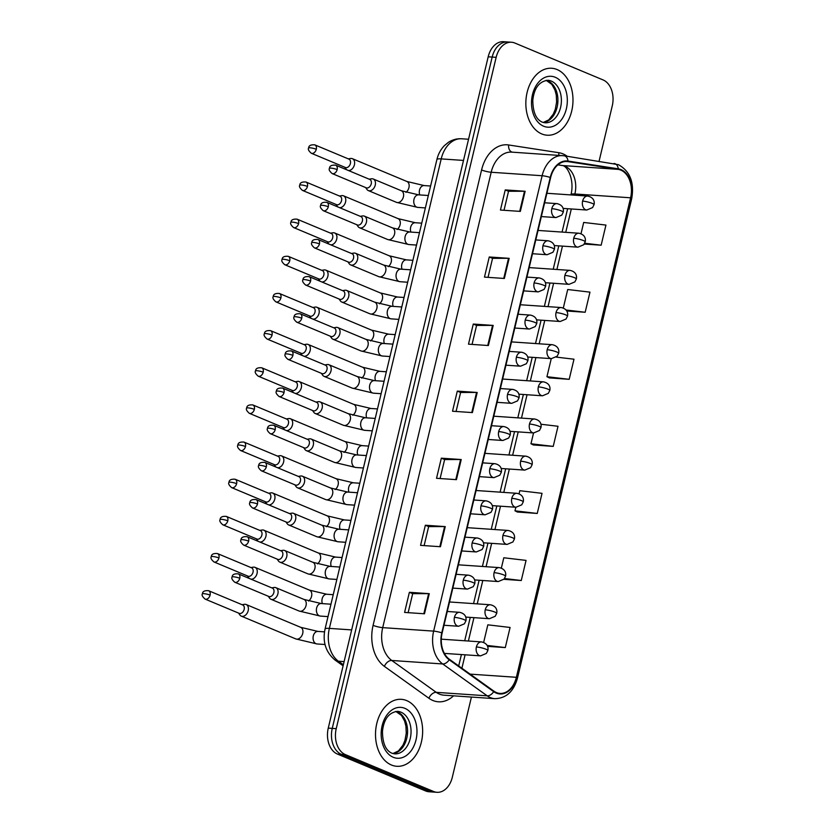 <?xml version="1.0" encoding="UTF-8"?>
<svg xmlns="http://www.w3.org/2000/svg" width="834" height="834" viewBox="0 0 834 834"><rect width="100%" height="100%" fill="white"/><g stroke="black" fill="none" stroke-linecap="round" stroke-linejoin="round"><path stroke-width="1.25" d="M557.081 69.545A33.558 23.519 93.9 0 0 551.712 68.263A33.558 23.519 93.9 0 0 526.379 96.233A33.558 23.519 93.9 0 0 541.746 133.93A33.558 23.519 93.9 0 0 547.125 135.212A33.558 23.519 93.9 0 0 572.447 107.242A33.558 23.519 93.9 0 0 557.081 69.545A33.558 23.519 93.9 0 0 551.712 68.263A33.558 23.519 93.9 0 0 526.379 96.233A33.558 23.519 93.9 0 0 541.746 133.93A33.558 23.519 93.9 0 0 547.125 135.212A33.558 23.519 93.9 0 0 572.447 107.242A33.558 23.519 93.9 0 0 557.081 69.545M406.742 700.623A33.558 23.519 93.9 0 0 401.363 699.33A33.558 23.519 93.9 0 0 376.04 727.311A33.558 23.519 93.9 0 0 391.407 764.997A33.558 23.519 93.9 0 0 396.776 766.29A33.558 23.519 93.9 0 0 422.108 738.309A33.558 23.519 93.9 0 0 406.742 700.623A33.558 23.519 93.9 0 0 401.363 699.33A33.558 23.519 93.9 0 0 376.04 727.311A33.558 23.519 93.9 0 0 391.407 764.997A33.558 23.519 93.9 0 0 396.776 766.29A33.558 23.519 93.9 0 0 422.108 738.309A33.558 23.519 93.9 0 0 406.742 700.623M620.84 170.126A22.372 15.679 -86.1 0 1 630.598 197.794L516.361 677.302A22.372 15.679 -86.1 0 1 499.962 693.408A22.372 15.679 -86.1 0 1 493.884 691.146L449.38 659.277A22.372 15.679 -86.1 0 1 442.135 633.006L550.628 177.621A22.372 15.679 -86.1 0 1 567.016 161.515A22.372 15.679 -86.1 0 1 567.944 161.619L618.182 169.365A22.372 15.679 -86.1 0 1 620.84 170.126M620.976 169.583A22.925 16.075 93.9 0 0 618.244 168.812L568.006 161.066A22.925 16.075 93.9 0 0 550.252 177.465L441.77 632.85A22.925 16.075 93.9 0 0 449.192 659.777L493.686 691.647A22.925 16.075 93.9 0 0 516.726 677.458L630.963 197.95A22.925 16.075 93.9 0 0 620.976 169.583M599.093 161.171L612.26 105.887A20.975 14.699 93.9 0 0 603.118 79.949L514.88 43.045A20.975 14.699 93.9 0 0 511.523 42.242L503.559 41.7A20.975 14.699 93.9 0 0 488.192 56.795L328.262 728.113A20.975 14.699 93.9 0 0 337.405 754.051L425.642 790.955L429.625 791.226A20.975 14.699 93.9 0 0 432.982 792.029A20.975 14.699 93.9 0 1 429.625 791.226L341.387 754.322L429.625 791.226L433.607 791.497A20.975 14.699 93.9 0 0 436.964 792.3A20.975 14.699 93.9 0 0 452.33 777.205L471.429 697.057M328.262 728.113L332.245 728.384A20.975 14.699 93.9 0 0 341.387 754.322A20.975 14.699 93.9 0 1 332.245 728.384L492.175 57.066L332.245 728.384L336.227 728.655A20.975 14.699 93.9 0 0 345.37 754.603L433.607 791.497M507.541 41.971A20.975 14.699 93.9 0 0 492.175 57.066A20.975 14.699 93.9 0 1 507.541 41.971M517.361 512.013L537.242 513.452L542.037 493.332L519.791 490.705L519.05 493.791M549.325 377.885L569.195 379.324L573.99 359.204L556.236 357.108M533.343 444.949L553.223 446.388L558.019 426.268L540.922 424.245M511.523 42.242A20.975 14.699 93.9 0 0 496.157 57.337L336.227 728.655M440.456 546.718L420.565 545.363L425.35 525.243L445.252 526.608L440.456 546.718M424.485 613.782L404.584 612.427L409.379 592.307L429.27 593.672L424.485 613.782M488.39 345.526L468.489 344.171L473.285 324.051L493.186 325.416L488.39 345.526M504.361 278.462L484.471 277.107L489.266 256.987L509.157 258.342L504.361 278.462M520.343 211.398L500.442 210.043L505.237 189.923L525.139 191.278L520.343 211.398M456.438 479.654L436.536 478.299L441.332 458.179L461.223 459.544L456.438 479.654M472.409 412.59L452.518 411.235L457.303 391.115L477.204 392.48L472.409 412.59M503.882 579.328L521.271 580.516L526.056 560.396L503.809 557.769L501.349 568.1M487.556 646.36L505.289 647.58L510.085 627.46L487.838 624.833L483.647 642.409M566.734 310.999L585.176 312.26L589.972 292.14L567.714 289.513L563.304 308.027M584.248 244.039L601.147 245.196L605.943 225.076L583.696 222.449L581.006 233.718M457.303 391.115L460.608 392.491M456.083 411.475L460.608 392.46L476.568 392.449A5.588 0.928 13.4 0 1 477.204 392.48M441.332 458.179L444.626 459.555L460.597 459.513A5.588 0.928 13.4 0 1 461.223 459.544M505.237 189.923L508.531 191.299M504.007 210.283L508.542 191.267L524.503 191.257A5.588 0.928 13.4 0 1 525.139 191.278M489.266 256.987L492.56 258.363M488.036 277.347L492.56 258.332L508.521 258.321A5.588 0.928 13.4 0 1 509.157 258.342M473.285 324.051L476.579 325.427L492.55 325.385A5.588 0.928 13.4 0 1 493.186 325.416M409.379 592.307L412.674 593.683M408.149 612.667L412.684 593.652L428.634 593.641A5.588 0.928 13.4 0 1 429.27 593.672M425.35 525.243L428.645 526.619M424.131 545.603L428.655 526.588L444.616 526.577A5.588 0.928 13.4 0 1 445.252 526.608M553.223 446.388L530.966 443.761L533.552 432.94M530.966 443.761L533.52 445.033M569.195 379.324L546.948 376.697L551.253 358.63M546.948 376.697L549.502 377.969M585.176 312.26L566.036 309.998M601.147 245.196L584.686 243.257M537.242 513.452L514.995 510.825L515.85 507.249M514.995 510.825L517.549 512.097M521.271 580.516L504.507 578.535M505.289 647.58L487.108 645.433M472.054 344.411L476.589 325.396M440.102 478.539L444.637 459.524M425.642 790.955A20.975 14.699 93.9 0 0 429.01 791.758L436.964 792.3M348.414 170.511A6.286 4.368 -67.3 0 0 348.508 170.511A6.286 4.368 -67.3 0 0 354.419 164.788A6.286 4.368 -67.3 0 0 352.365 158.679A6.286 4.368 -67.3 0 0 351.375 158.439A6.286 4.368 -67.3 0 0 350.551 158.491L348.299 158.867M344.796 167.248L346.1 169.114A6.286 4.368 -67.3 0 0 346.725 169.802M316.294 149.276A4.545 3.148 -67.3 0 1 311.311 153.248L345.401 167.509A4.545 3.148 -67.3 0 0 346.12 167.676A4.545 3.148 -67.3 0 0 350.384 163.537A4.545 3.148 -67.3 0 0 348.904 159.117L314.814 144.866C310.811 144.543 308.757 145.585 308.643 148.004A4.545 0.751 -166.6 0 1 310.05 147.795A4.545 0.751 13.4 0 1 316.294 149.276A4.545 3.148 -67.3 0 0 314.814 144.866M365.636 187.556L366.939 189.422A6.286 4.368 -67.3 0 0 368.357 190.59A6.286 4.368 -67.3 0 0 369.347 190.819A6.286 4.368 -67.3 0 0 375.06 185.784A6.286 4.368 -67.3 0 0 373.215 178.987A6.286 4.368 -67.3 0 0 372.225 178.747A6.286 4.368 -67.3 0 0 371.391 178.799L369.139 179.174M337.144 169.583A4.545 3.148 -67.3 0 1 332.151 173.555L366.241 187.817A4.545 3.148 -67.3 0 0 366.96 187.984A4.545 3.148 -67.3 0 0 371.234 183.845A4.545 3.148 -67.3 0 0 369.754 179.425L335.664 165.174C331.661 164.851 329.597 165.903 329.493 168.312A4.545 0.751 -166.6 0 1 330.889 168.103A4.545 0.751 13.4 0 1 337.144 169.583A4.545 3.148 -67.3 0 0 335.664 165.174M339.563 207.656A6.286 4.368 -67.3 0 0 339.647 207.666A6.286 4.368 -67.3 0 0 345.568 201.943A6.286 4.368 -67.3 0 0 343.514 195.823A6.286 4.368 -67.3 0 0 342.524 195.594A6.286 4.368 -67.3 0 0 341.7 195.636L339.448 196.021M335.946 204.403L337.249 206.269A6.286 4.368 -67.3 0 0 337.874 206.957M307.444 186.43A4.545 3.148 -67.3 0 1 302.461 190.402L336.55 204.664A4.545 3.148 -67.3 0 0 337.27 204.83A4.545 3.148 -67.3 0 0 341.533 200.692A4.545 3.148 -67.3 0 0 340.053 196.271L305.963 182.02C301.96 181.697 299.906 182.74 299.792 185.158A4.545 0.751 -166.6 0 1 301.199 184.95A4.545 0.751 13.4 0 1 307.444 186.43A4.545 3.148 -67.3 0 0 305.963 182.02M330.712 244.81A6.286 4.368 -67.3 0 0 330.796 244.821A6.286 4.368 -67.3 0 0 336.717 239.097A6.286 4.368 -67.3 0 0 334.663 232.978A6.286 4.368 -67.3 0 0 333.673 232.749A6.286 4.368 -67.3 0 0 332.849 232.79L330.598 233.176M327.084 241.558L328.398 243.424A6.286 4.368 -67.3 0 0 329.023 244.112M298.593 223.585A4.545 3.148 -67.3 0 1 293.61 227.557L327.699 241.808A4.545 3.148 -67.3 0 0 328.408 241.975A4.545 3.148 -67.3 0 0 332.683 237.846A4.545 3.148 -67.3 0 0 331.202 233.426L297.113 219.175C293.109 218.852 291.056 219.895 290.941 222.313A4.545 0.751 -166.6 0 1 292.348 222.105A4.545 0.751 13.4 0 1 298.593 223.585A4.545 3.148 -67.3 0 0 297.113 219.175M321.861 281.965A6.286 4.368 -67.3 0 0 321.945 281.975A6.286 4.368 -67.3 0 0 327.866 276.242A6.286 4.368 -67.3 0 0 325.813 270.133A6.286 4.368 -67.3 0 0 324.822 269.903A6.286 4.368 -67.3 0 0 323.999 269.945L321.747 270.331M318.234 278.712L319.547 280.578A6.286 4.368 -67.3 0 0 320.173 281.267M289.742 260.74A4.545 3.148 -67.3 0 1 284.759 264.712L318.849 278.963A4.545 3.148 -67.3 0 0 319.558 279.129A4.545 3.148 -67.3 0 0 323.832 274.991A4.545 3.148 -67.3 0 0 322.351 270.581L288.262 256.33C284.258 256.007 282.205 257.049 282.09 259.468A4.545 0.751 -166.6 0 1 283.497 259.259A4.545 0.751 13.4 0 1 289.742 260.74A4.545 3.148 -67.3 0 0 288.262 256.33M313.011 319.12A6.286 4.368 -67.3 0 0 313.094 319.13A6.286 4.368 -67.3 0 0 319.015 313.396A6.286 4.368 -67.3 0 0 316.962 307.287A6.286 4.368 -67.3 0 0 315.971 307.058A6.286 4.368 -67.3 0 0 315.137 307.1L312.896 307.485M309.383 315.867L310.696 317.733A6.286 4.368 -67.3 0 0 311.322 318.411M280.891 297.894A4.545 3.148 -67.3 0 1 275.908 301.866L309.998 316.117A4.545 3.148 -67.3 0 0 310.707 316.284A4.545 3.148 -67.3 0 0 314.981 312.145A4.545 3.148 -67.3 0 0 313.501 307.736L279.411 293.485C275.408 293.161 273.354 294.204 273.239 296.623A4.545 0.751 -166.6 0 1 274.647 296.414A4.545 0.751 13.4 0 1 280.891 297.894A4.545 3.148 -67.3 0 0 279.411 293.485M356.785 224.711L358.088 226.577A6.286 4.368 -67.3 0 0 359.506 227.745A6.286 4.368 -67.3 0 0 360.497 227.974A6.286 4.368 -67.3 0 0 366.209 222.939A6.286 4.368 -67.3 0 0 364.364 216.131A6.286 4.368 -67.3 0 0 363.374 215.902A6.286 4.368 -67.3 0 0 362.54 215.943L360.288 216.329M328.294 206.738A4.545 3.148 -67.3 0 1 323.3 210.71L357.39 224.972A4.545 3.148 -67.3 0 0 358.109 225.138A4.545 3.148 -67.3 0 0 362.383 221A4.545 3.148 -67.3 0 0 360.903 216.579L326.813 202.328C322.81 202.005 320.746 203.048 320.642 205.466A4.545 0.751 -166.6 0 1 322.039 205.258A4.545 0.751 13.4 0 1 328.294 206.738A4.545 3.148 -67.3 0 0 326.813 202.328M347.934 261.866L349.238 263.732A6.286 4.368 -67.3 0 0 350.655 264.899A6.286 4.368 -67.3 0 0 351.646 265.129A6.286 4.368 -67.3 0 0 357.359 260.093A6.286 4.368 -67.3 0 0 355.513 253.286A6.286 4.368 -67.3 0 0 354.523 253.056A6.286 4.368 -67.3 0 0 353.689 253.098L351.437 253.484M319.443 243.893A4.545 3.148 -67.3 0 1 314.449 247.865L348.539 262.116A4.545 3.148 -67.3 0 0 349.258 262.293A4.545 3.148 -67.3 0 0 353.533 258.154A4.545 3.148 -67.3 0 0 352.052 253.734L317.962 239.483C313.949 239.16 311.895 240.202 311.791 242.621A4.545 0.751 -166.6 0 1 313.188 242.413A4.545 0.751 13.4 0 1 319.443 243.893A4.545 3.148 -67.3 0 0 317.962 239.483M339.084 299.02L340.387 300.886A6.286 4.368 -67.3 0 0 341.804 302.054A6.286 4.368 -67.3 0 0 342.795 302.283A6.286 4.368 -67.3 0 0 348.508 297.248A6.286 4.368 -67.3 0 0 346.652 290.441A6.286 4.368 -67.3 0 0 345.672 290.211A6.286 4.368 -67.3 0 0 344.838 290.253L342.586 290.639M310.592 281.048A4.545 3.148 -67.3 0 1 305.598 285.019L339.688 299.27A4.545 3.148 -67.3 0 0 340.408 299.437A4.545 3.148 -67.3 0 0 344.682 295.309A4.545 3.148 -67.3 0 0 343.201 290.889L309.112 276.638C305.098 276.315 303.044 277.357 302.93 279.776A4.545 0.751 -166.6 0 1 304.337 279.567A4.545 0.751 13.4 0 1 310.592 281.048A4.545 3.148 -67.3 0 0 309.112 276.638M304.16 356.274A6.286 4.368 -67.3 0 0 304.243 356.285A6.286 4.368 -67.3 0 0 310.165 350.551A6.286 4.368 -67.3 0 0 308.111 344.442A6.286 4.368 -67.3 0 0 307.12 344.213A6.286 4.368 -67.3 0 0 306.286 344.254L304.045 344.63M300.532 353.022L301.845 354.888A6.286 4.368 -67.3 0 0 302.471 355.565M272.04 335.049A4.545 3.148 -67.3 0 1 267.057 339.021L301.147 353.272A4.545 3.148 -67.3 0 0 301.856 353.439A4.545 3.148 -67.3 0 0 306.13 349.3A4.545 3.148 -67.3 0 0 304.65 344.89L270.56 330.639C266.557 330.316 264.503 331.359 264.388 333.777A4.545 0.751 -166.6 0 1 265.796 333.569A4.545 0.751 13.4 0 1 272.04 335.049A4.545 3.148 -67.3 0 0 270.56 330.639M295.309 393.429A6.286 4.368 -67.3 0 0 295.392 393.439A6.286 4.368 -67.3 0 0 301.314 387.706A6.286 4.368 -67.3 0 0 299.26 381.597A6.286 4.368 -67.3 0 0 298.27 381.367A6.286 4.368 -67.3 0 0 297.436 381.409L295.194 381.784M291.681 390.176L292.995 392.043A6.286 4.368 -67.3 0 0 293.62 392.72M263.19 372.204A4.545 3.148 -67.3 0 1 258.206 376.176L292.296 390.427A4.545 3.148 -67.3 0 0 293.005 390.593A4.545 3.148 -67.3 0 0 297.279 386.455A4.545 3.148 -67.3 0 0 295.799 382.045L261.709 367.784C257.706 367.46 255.652 368.513 255.538 370.932A4.545 0.751 -166.6 0 1 256.935 370.713A4.545 0.751 13.4 0 1 263.19 372.204A4.545 3.148 -67.3 0 0 261.709 367.784M286.448 430.584A6.286 4.368 -67.3 0 0 286.542 430.594A6.286 4.368 -67.3 0 0 292.463 424.86A6.286 4.368 -67.3 0 0 290.409 418.751A6.286 4.368 -67.3 0 0 289.419 418.522A6.286 4.368 -67.3 0 0 288.585 418.564L286.343 418.939M282.83 427.321L284.144 429.197A6.286 4.368 -67.3 0 0 284.769 429.875M254.339 409.358A4.545 3.148 -67.3 0 1 249.356 413.33L283.445 427.581A4.545 3.148 -67.3 0 0 284.154 427.748A4.545 3.148 -67.3 0 0 288.428 423.609A4.545 3.148 -67.3 0 0 286.948 419.2L252.858 404.938C248.855 404.615 246.801 405.668 246.687 408.076A4.545 0.751 -166.6 0 1 248.084 407.868A4.545 0.751 13.4 0 1 254.339 409.358A4.545 3.148 -67.3 0 0 252.858 404.938M330.233 336.175L331.536 338.041A6.286 4.368 -67.3 0 0 332.954 339.209A6.286 4.368 -67.3 0 0 333.944 339.438A6.286 4.368 -67.3 0 0 339.657 334.403A6.286 4.368 -67.3 0 0 337.801 327.595A6.286 4.368 -67.3 0 0 336.821 327.366A6.286 4.368 -67.3 0 0 335.987 327.408L333.736 327.793M301.741 318.202A4.545 3.148 -67.3 0 1 296.748 322.174L330.837 336.425A4.545 3.148 -67.3 0 0 331.557 336.592A4.545 3.148 -67.3 0 0 335.821 332.453A4.545 3.148 -67.3 0 0 334.34 328.043L300.261 313.793C296.247 313.469 294.193 314.512 294.079 316.93A4.545 0.751 -166.6 0 1 295.486 316.722A4.545 0.751 13.4 0 1 301.741 318.202A4.545 3.148 -67.3 0 0 300.261 313.793M321.382 373.33L322.685 375.196A6.286 4.368 -67.3 0 0 324.103 376.363A6.286 4.368 -67.3 0 0 325.093 376.593A6.286 4.368 -67.3 0 0 330.806 371.557A6.286 4.368 -67.3 0 0 328.95 364.75A6.286 4.368 -67.3 0 0 327.971 364.521A6.286 4.368 -67.3 0 0 327.137 364.562L324.885 364.938M292.89 355.357A4.545 3.148 -67.3 0 1 287.897 359.329L321.987 373.58A4.545 3.148 -67.3 0 0 322.706 373.747A4.545 3.148 -67.3 0 0 326.97 369.608A4.545 3.148 -67.3 0 0 325.489 365.198L291.41 350.947C287.396 350.624 285.343 351.667 285.228 354.085A4.545 0.751 -166.6 0 1 286.635 353.877A4.545 0.751 13.4 0 1 292.89 355.357A4.545 3.148 -67.3 0 0 291.41 350.947M312.531 410.484L313.834 412.35A6.286 4.368 -67.3 0 0 315.252 413.508A6.286 4.368 -67.3 0 0 316.242 413.747A6.286 4.368 -67.3 0 0 321.955 408.712A6.286 4.368 -67.3 0 0 320.1 401.905A6.286 4.368 -67.3 0 0 319.109 401.675A6.286 4.368 -67.3 0 0 318.286 401.717L316.034 402.092M284.04 392.512A4.545 3.148 -67.3 0 1 279.046 396.484L313.136 410.735A4.545 3.148 -67.3 0 0 313.855 410.901A4.545 3.148 -67.3 0 0 318.119 406.763A4.545 3.148 -67.3 0 0 316.639 402.353L282.559 388.091C278.546 387.779 276.492 388.821 276.377 391.24A4.545 0.751 -166.6 0 1 277.785 391.031A4.545 0.751 13.4 0 1 284.04 392.512A4.545 3.148 -67.3 0 0 282.559 388.091M277.597 467.738A6.286 4.368 -67.3 0 0 277.691 467.738A6.286 4.368 -67.3 0 0 283.612 462.015A6.286 4.368 -67.3 0 0 281.558 455.906A6.286 4.368 -67.3 0 0 280.568 455.666A6.286 4.368 -67.3 0 0 279.734 455.718L277.493 456.094M273.979 464.475L275.293 466.352A6.286 4.368 -67.3 0 0 275.918 467.03M245.488 446.513A4.545 3.148 -67.3 0 1 240.505 450.475L274.594 464.736A4.545 3.148 -67.3 0 0 275.303 464.903A4.545 3.148 -67.3 0 0 279.578 460.764A4.545 3.148 -67.3 0 0 278.097 456.354L244.008 442.093C240.004 441.77 237.951 442.823 237.836 445.231A4.545 0.751 -166.6 0 1 239.233 445.022A4.545 0.751 13.4 0 1 245.488 446.513A4.545 3.148 -67.3 0 0 244.008 442.093M268.746 504.893A6.286 4.368 -67.3 0 0 268.84 504.893A6.286 4.368 -67.3 0 0 274.761 499.17A6.286 4.368 -67.3 0 0 272.708 493.061A6.286 4.368 -67.3 0 0 271.717 492.821A6.286 4.368 -67.3 0 0 270.883 492.873L268.642 493.248M265.129 501.63L266.442 503.496A6.286 4.368 -67.3 0 0 267.068 504.184M236.637 483.657A4.545 3.148 -67.3 0 1 231.654 487.629L265.744 501.891A4.545 3.148 -67.3 0 0 266.453 502.058A4.545 3.148 -67.3 0 0 270.727 497.919A4.545 3.148 -67.3 0 0 269.246 493.499L235.157 479.248C231.154 478.924 229.1 479.967 228.985 482.386A4.545 0.751 -166.6 0 1 230.382 482.177A4.545 0.751 13.4 0 1 236.637 483.657A4.545 3.148 -67.3 0 0 235.157 479.248M259.895 542.037A6.286 4.368 -67.3 0 0 259.989 542.048A6.286 4.368 -67.3 0 0 265.91 536.325A6.286 4.368 -67.3 0 0 263.857 530.205A6.286 4.368 -67.3 0 0 262.866 529.976A6.286 4.368 -67.3 0 0 262.032 530.017L259.781 530.403M256.278 538.785L257.591 540.651A6.286 4.368 -67.3 0 0 258.206 541.339M227.786 520.812A4.545 3.148 -67.3 0 1 222.803 524.784L256.893 539.045A4.545 3.148 -67.3 0 0 257.602 539.212A4.545 3.148 -67.3 0 0 261.876 535.074A4.545 3.148 -67.3 0 0 260.396 530.653L226.306 516.402C222.303 516.079 220.239 517.122 220.134 519.54A4.545 0.751 -166.6 0 1 221.531 519.332A4.545 0.751 13.4 0 1 227.786 520.812A4.545 3.148 -67.3 0 0 226.306 516.402M251.044 579.192A6.286 4.368 -67.3 0 0 251.138 579.203A6.286 4.368 -67.3 0 0 257.049 573.479A6.286 4.368 -67.3 0 0 255.006 567.36A6.286 4.368 -67.3 0 0 254.016 567.13A6.286 4.368 -67.3 0 0 253.182 567.172L250.93 567.558M247.427 575.94L248.74 577.806A6.286 4.368 -67.3 0 0 249.356 578.494M218.935 557.967A4.545 3.148 -67.3 0 1 213.952 561.939L248.042 576.19A4.545 3.148 -67.3 0 0 248.751 576.357A4.545 3.148 -67.3 0 0 253.025 572.228A4.545 3.148 -67.3 0 0 251.545 567.808L217.455 553.557C213.452 553.234 211.388 554.276 211.283 556.695A4.545 0.751 -166.6 0 1 212.68 556.486A4.545 0.751 13.4 0 1 218.935 557.967A4.545 3.148 -67.3 0 0 217.455 553.557M238.576 613.094L239.89 614.96A6.286 4.368 -67.3 0 0 241.297 616.128A6.286 4.368 -67.3 0 0 242.287 616.357A6.286 4.368 -67.3 0 0 248.198 610.624A6.286 4.368 -67.3 0 0 246.155 604.514A6.286 4.368 -67.3 0 0 245.165 604.285A6.286 4.368 -67.3 0 0 244.331 604.327L242.079 604.713M210.085 595.122A4.545 3.148 -67.3 0 1 205.101 599.093L239.191 613.344A4.545 3.148 -67.3 0 0 239.9 613.511A4.545 3.148 -67.3 0 0 244.174 609.373A4.545 3.148 -67.3 0 0 242.694 604.963L208.604 590.712C204.601 590.389 202.537 591.431 202.433 593.85A4.545 0.751 -166.6 0 1 203.83 593.641A4.545 0.751 13.4 0 1 210.085 595.122A4.545 3.148 -67.3 0 0 208.604 590.712M303.68 447.629L304.983 449.505A6.286 4.368 -67.3 0 0 306.401 450.662A6.286 4.368 -67.3 0 0 307.392 450.902A6.286 4.368 -67.3 0 0 313.104 445.867A6.286 4.368 -67.3 0 0 311.249 439.059A6.286 4.368 -67.3 0 0 310.258 438.83A6.286 4.368 -67.3 0 0 309.435 438.872L307.183 439.247M275.178 429.666A4.545 3.148 -67.3 0 1 270.195 433.638L304.285 447.889A4.545 3.148 -67.3 0 0 305.004 448.056A4.545 3.148 -67.3 0 0 309.268 443.917A4.545 3.148 -67.3 0 0 307.788 439.508L273.698 425.246C269.695 424.923 267.641 425.976 267.526 428.384A4.545 0.751 -166.6 0 1 268.934 428.176A4.545 0.751 13.4 0 1 275.178 429.666A4.545 3.148 -67.3 0 0 273.698 425.246M294.829 484.783L296.133 486.66A6.286 4.368 -67.3 0 0 297.55 487.817A6.286 4.368 -67.3 0 0 298.541 488.046A6.286 4.368 -67.3 0 0 304.254 483.022A6.286 4.368 -67.3 0 0 302.398 476.214A6.286 4.368 -67.3 0 0 301.408 475.985A6.286 4.368 -67.3 0 0 300.584 476.026L298.332 476.402M266.327 466.821A4.545 3.148 -67.3 0 1 261.344 470.783L295.434 485.044A4.545 3.148 -67.3 0 0 296.153 485.211A4.545 3.148 -67.3 0 0 300.417 481.072A4.545 3.148 -67.3 0 0 298.937 476.662L264.847 462.401C260.844 462.078 258.79 463.131 258.676 465.539A4.545 0.751 -166.6 0 1 260.083 465.33A4.545 0.751 13.4 0 1 266.327 466.821A4.545 3.148 -67.3 0 0 264.847 462.401M285.979 521.938L287.282 523.804A6.286 4.368 -67.3 0 0 288.7 524.972A6.286 4.368 -67.3 0 0 289.69 525.201A6.286 4.368 -67.3 0 0 295.403 520.166A6.286 4.368 -67.3 0 0 293.547 513.369A6.286 4.368 -67.3 0 0 292.557 513.129A6.286 4.368 -67.3 0 0 291.733 513.181L289.481 513.556M257.477 503.976A4.545 3.148 -67.3 0 1 252.493 507.937L286.583 522.199A4.545 3.148 -67.3 0 0 287.303 522.365A4.545 3.148 -67.3 0 0 291.566 518.227A4.545 3.148 -67.3 0 0 290.086 513.807L255.996 499.556C251.993 499.232 249.939 500.285 249.825 502.693A4.545 0.751 -166.6 0 1 251.232 502.485A4.545 0.751 13.4 0 1 257.477 503.976A4.545 3.148 -67.3 0 0 255.996 499.556M277.128 559.093L278.431 560.959A6.286 4.368 -67.3 0 0 279.849 562.126A6.286 4.368 -67.3 0 0 280.829 562.356A6.286 4.368 -67.3 0 0 286.552 557.321A6.286 4.368 -67.3 0 0 284.696 550.523A6.286 4.368 -67.3 0 0 283.706 550.284A6.286 4.368 -67.3 0 0 282.882 550.325L280.631 550.711M248.626 541.12A4.545 3.148 -67.3 0 1 243.643 545.092L277.732 559.353A4.545 3.148 -67.3 0 0 278.441 559.52A4.545 3.148 -67.3 0 0 282.716 555.381A4.545 3.148 -67.3 0 0 281.235 550.961L247.145 536.71C243.142 536.387 241.089 537.43 240.974 539.848A4.545 0.751 -166.6 0 1 242.381 539.64A4.545 0.751 13.4 0 1 248.626 541.12A4.545 3.148 -67.3 0 0 247.145 536.71M268.267 596.247L269.58 598.114A6.286 4.368 -67.3 0 0 270.998 599.281A6.286 4.368 -67.3 0 0 271.978 599.51A6.286 4.368 -67.3 0 0 277.701 594.475A6.286 4.368 -67.3 0 0 275.846 587.668A6.286 4.368 -67.3 0 0 274.855 587.438A6.286 4.368 -67.3 0 0 274.032 587.48L271.78 587.866M239.775 578.275A4.545 3.148 -67.3 0 1 234.792 582.247L268.882 596.498A4.545 3.148 -67.3 0 0 269.591 596.675A4.545 3.148 -67.3 0 0 273.865 592.536A4.545 3.148 -67.3 0 0 272.384 588.116L238.295 573.865C234.291 573.542 232.238 574.584 232.123 577.003A4.545 0.751 -166.6 0 1 233.53 576.794A4.545 0.751 13.4 0 1 239.775 578.275A4.545 3.148 -67.3 0 0 238.295 573.865M630.598 197.794L574.887 193.978A22.372 15.679 93.9 0 0 565.129 166.3A22.372 15.679 93.9 0 0 562.47 165.549L557.883 164.84M453.56 695.827A34.955 24.499 -86.1 0 1 432.825 700.466A34.955 24.499 -86.1 0 1 428.916 698.266L384.411 666.397A34.955 24.499 -86.1 0 1 373.09 625.354L481.583 169.969A34.955 24.499 -86.1 0 1 508.636 144.97L558.884 152.716A34.955 24.499 -86.1 0 1 567.172 156.25M493.686 691.647A6.995 4.577 125.6 0 1 487.202 695.827L436.265 692.345A27.96 19.599 93.9 0 0 439.393 694.096A27.96 19.599 93.9 0 0 443.876 695.17L494.812 698.663A27.96 19.599 -86.1 0 1 487.202 695.827L442.708 663.958A27.96 19.599 -86.1 0 1 433.649 631.119L542.131 175.734A6.995 1.157 13.4 0 1 550.252 177.465M614.022 163.485A6.995 4.973 98.8 0 1 614.324 163.516A6.995 4.973 98.8 0 1 618.244 168.812M441.77 632.85A6.995 1.157 -166.6 0 0 433.649 631.119L382.712 627.637A27.96 19.599 93.9 0 0 391.772 660.476L436.265 692.345A6.995 4.577 -54.4 0 0 428.916 698.266M449.192 659.777A6.995 4.577 125.6 0 1 442.708 663.958L391.772 660.476A6.995 4.577 -54.4 0 0 384.411 666.397M516.726 677.458A6.995 1.157 13.4 0 1 517.455 678.209L631.692 198.7C634.497 182.583 630.087 171.241 618.442 164.684L564.076 155.77L511.69 152.122A27.96 19.599 93.9 0 0 491.195 172.252L542.131 175.734A27.96 19.599 -86.1 0 1 562.627 155.614A27.96 19.599 -86.1 0 1 563.784 155.739A6.995 4.973 98.8 0 1 564.076 155.77A6.995 4.973 98.8 0 1 568.006 161.066M631.692 198.7A6.995 1.157 -166.6 0 0 630.963 197.95M496.157 57.337L488.192 56.795M345.37 754.603L337.405 754.051M481.583 169.969A6.995 1.157 13.4 0 0 491.195 172.252L382.712 627.637A6.995 1.157 13.4 0 1 373.09 625.354M508.636 144.97A6.995 4.973 -81.2 0 0 512.264 152.163M558.884 152.716A6.995 4.973 -81.2 0 0 558.957 155.364M516.361 677.302L470.136 674.133M461.9 668.242L465.101 654.805M468.385 641.023L473.952 617.65M477.236 603.868L482.803 580.506M486.086 566.713L491.653 543.351M494.937 529.559L500.504 506.196M503.788 492.404L509.355 469.042M512.639 455.249L518.206 431.887M521.49 418.095L527.057 394.732M530.341 380.95L535.908 357.577M539.191 343.796L544.758 320.423M548.042 306.641L553.609 283.268M556.893 269.486L562.46 246.124M565.744 232.332L571.311 208.969M574.595 195.177L574.887 193.978A12.583 2.085 13.4 0 0 570.998 194.562C574.751 179.769 567.214 165.153 561.939 165.486A12.583 8.955 -81.2 0 0 562.47 165.549L618.182 169.365M567.944 161.619L566.088 161.494M471.783 412.549L476.568 392.449M487.754 345.484L492.55 325.385M503.736 278.42L508.521 258.321M519.707 211.356L524.503 191.257M455.802 479.613L460.597 459.513M439.831 546.677L444.616 526.577M423.849 613.741L428.634 593.641M436.901 159.544A13.98 2.314 13.4 0 1 441.207 158.898L329.367 628.377A27.96 19.599 93.9 0 0 338.427 661.216A13.98 9.153 125.6 0 1 335.039 660.048C325.74 652.178 322.404 641.836 325.052 629.024L436.901 159.544C438.184 154.154 440.654 149.536 444.324 145.7L448.275 142.416C452.393 139.705 456.865 138.496 461.702 138.778A27.96 19.599 93.9 0 0 441.207 158.898L463.506 160.43M343.358 664.75L338.427 661.216L344.108 661.602M325.052 629.024A13.98 2.314 13.4 0 1 329.367 628.377L351.667 629.91M546.895 193.28L587.73 196.073C595.382 197.773 594.308 203.673 594.048 204.674A6.995 1.157 -166.6 0 0 592.223 203.392A6.995 1.157 13.4 0 0 582.612 201.109A6.995 4.9 93.9 0 0 585.656 209.761A6.995 4.9 93.9 0 0 586.771 210.022L563.086 208.406M587.73 196.073A6.995 4.9 93.9 0 0 582.612 201.109M430.594 186.013L424.131 185.565A6.286 4.41 93.9 0 0 419.617 189.725A6.286 4.41 93.9 0 0 419.742 194.927M405.939 192.341A6.286 4.368 -67.3 0 0 408.941 187.587A6.286 4.368 -67.3 0 0 409.025 187.202A6.286 4.368 -67.3 0 0 406.888 181.478L352.365 158.679M558.04 203.892A6.995 4.9 93.9 0 0 556.924 203.621C564.576 205.32 563.503 211.221 563.242 212.222A6.995 1.157 -166.6 0 0 561.418 210.939A6.995 1.157 13.4 0 0 551.806 208.656A6.995 4.9 93.9 0 0 554.85 217.299A6.995 4.9 93.9 0 0 555.965 217.57L541.349 216.569M544.633 202.777L556.924 203.621A6.995 4.9 93.9 0 0 551.806 208.656M428.332 195.51L418.595 194.843A6.286 4.41 93.9 0 0 414.081 199.003A6.286 4.41 93.9 0 0 416.729 207.155A6.286 4.41 93.9 0 0 417.73 207.395L425.371 207.916M417.73 207.395L396.504 202.36A6.286 4.368 -67.3 0 0 397.495 202.589A6.286 4.368 -67.3 0 0 403.489 196.48A6.286 4.368 -67.3 0 0 401.352 190.746L373.215 178.987M538.045 230.434L578.879 233.228C586.531 234.927 585.458 240.828 585.197 241.829A6.995 1.157 -166.6 0 0 583.373 240.546A6.995 1.157 13.4 0 0 573.75 238.263A6.995 4.9 93.9 0 0 576.805 246.916A6.995 4.9 93.9 0 0 577.92 247.177L554.235 245.55M578.879 233.228A6.995 4.9 93.9 0 0 573.75 238.263M421.743 223.168L415.28 222.72A6.286 4.41 93.9 0 0 410.766 226.869A6.286 4.41 93.9 0 0 410.891 232.081M397.088 229.496A6.286 4.368 -67.3 0 0 400.091 224.742A6.286 4.368 -67.3 0 0 400.174 224.356A6.286 4.368 -67.3 0 0 398.037 218.623L343.514 195.823M529.194 267.589L570.029 270.383C577.681 272.082 576.607 277.983 576.346 278.983A6.995 1.157 -166.6 0 0 574.522 277.701A6.995 1.157 13.4 0 0 564.899 275.418A6.995 4.9 93.9 0 0 567.954 284.06A6.995 4.9 93.9 0 0 569.069 284.331L545.384 282.705M570.029 270.383A6.995 4.9 93.9 0 0 564.899 275.418M412.893 260.312L406.429 259.874A6.286 4.41 93.9 0 0 401.915 264.024A6.286 4.41 93.9 0 0 402.04 269.236M388.237 266.64A6.286 4.368 -67.3 0 0 391.24 261.897A6.286 4.368 -67.3 0 0 391.323 261.511A6.286 4.368 -67.3 0 0 389.186 255.777L334.663 232.978M520.343 304.744L561.178 307.538C568.83 309.226 567.756 315.137 567.495 316.128A6.995 1.157 -166.6 0 0 565.671 314.856A6.995 1.157 13.4 0 0 556.049 312.573A6.995 4.9 93.9 0 0 559.103 321.215A6.995 4.9 93.9 0 0 560.219 321.486L536.533 319.86M561.178 307.538A6.995 4.9 93.9 0 0 556.049 312.573M404.042 297.467L397.578 297.029A6.286 4.41 93.9 0 0 393.064 301.178A6.286 4.41 93.9 0 0 393.189 306.38M379.387 303.795A6.286 4.368 -67.3 0 0 382.389 299.041A6.286 4.368 -67.3 0 0 382.472 298.666A6.286 4.368 -67.3 0 0 380.335 292.932L325.813 270.133M511.492 341.898L552.327 344.692C559.979 346.381 558.905 352.292 558.644 353.282A6.995 1.157 -166.6 0 0 556.82 352.011A6.995 1.157 13.4 0 0 547.198 349.727A6.995 4.9 93.9 0 0 550.252 358.37A6.995 4.9 93.9 0 0 551.368 358.641L527.682 357.015M552.327 344.692A6.995 4.9 93.9 0 0 547.198 349.727M395.191 334.622L388.727 334.184A6.286 4.41 93.9 0 0 384.213 338.333A6.286 4.41 93.9 0 0 384.338 343.535M370.536 340.95A6.286 4.368 -67.3 0 0 373.538 336.196A6.286 4.368 -67.3 0 0 373.622 335.821A6.286 4.368 -67.3 0 0 371.484 330.087L316.962 307.287M535.782 239.931L548.074 240.776C555.725 242.475 554.652 248.376 554.391 249.366A6.995 1.157 -166.6 0 0 552.567 248.094A6.995 1.157 13.4 0 0 542.955 245.811A6.995 4.9 93.9 0 0 545.999 254.453A6.995 4.9 93.9 0 0 547.114 254.724L532.499 253.724M548.074 240.776A6.995 4.9 93.9 0 0 542.955 245.811M419.481 232.665L409.744 231.998A6.286 4.41 93.9 0 0 405.23 236.147A6.286 4.41 93.9 0 0 407.878 244.31A6.286 4.41 93.9 0 0 408.879 244.55L416.52 245.071M408.879 244.55L387.654 239.514A6.286 4.368 -67.3 0 0 388.644 239.744A6.286 4.368 -67.3 0 0 394.638 233.635A6.286 4.368 -67.3 0 0 392.501 227.901L364.364 216.131M526.932 277.086L539.223 277.93C546.875 279.619 545.801 285.53 545.54 286.521A6.995 1.157 -166.6 0 0 543.716 285.249A6.995 1.157 13.4 0 0 534.104 282.966A6.995 4.9 93.9 0 0 537.148 291.608A6.995 4.9 93.9 0 0 538.264 291.879L523.648 290.878M539.223 277.93A6.995 4.9 93.9 0 0 534.104 282.966M410.63 269.82L400.893 269.153A6.286 4.41 93.9 0 0 396.379 273.302A6.286 4.41 93.9 0 0 399.027 281.465A6.286 4.41 93.9 0 0 400.028 281.704L407.67 282.226M400.028 281.704L378.803 276.669A6.286 4.368 -67.3 0 0 379.783 276.898A6.286 4.368 -67.3 0 0 385.788 270.789A6.286 4.368 -67.3 0 0 383.65 265.056L355.513 253.286M518.081 314.241L530.372 315.085C538.024 316.774 536.95 322.685 536.689 323.675A6.995 1.157 -166.6 0 0 534.865 322.404A6.995 1.157 13.4 0 0 525.243 320.12A6.995 4.9 93.9 0 0 528.297 328.763A6.995 4.9 93.9 0 0 529.413 329.034L514.797 328.033M530.372 315.085A6.995 4.9 93.9 0 0 525.243 320.12M401.779 306.975L392.043 306.307A6.286 4.41 93.9 0 0 387.529 310.457A6.286 4.41 93.9 0 0 390.176 318.619A6.286 4.41 93.9 0 0 391.177 318.859L398.819 319.38M391.177 318.859L369.952 313.824A6.286 4.368 -67.3 0 0 370.932 314.053A6.286 4.368 -67.3 0 0 376.937 307.944A6.286 4.368 -67.3 0 0 374.8 302.21L346.652 290.441M543.341 122.515A21.309 14.929 93.9 0 0 557.748 103.479A21.309 14.929 93.9 0 0 547.823 80.856A21.309 14.929 93.9 0 0 546.228 80.325M551.305 81.086A21.309 14.929 93.9 0 0 547.886 80.272C539.181 81.388 534.156 88.06 532.801 100.288C532.916 112.142 536.053 119.418 542.225 122.129L544.977 122.786A21.309 14.929 93.9 0 0 561.053 105.021A21.309 14.929 93.9 0 0 551.305 81.086M543.591 126.205A25.5 17.868 93.9 0 0 566.359 108.816A25.5 17.868 93.9 0 0 555.246 77.27A25.5 17.868 93.9 0 0 532.478 94.649A25.5 17.868 93.9 0 0 543.591 126.205M393.002 753.582A21.309 14.929 93.9 0 0 407.399 734.556A21.309 14.929 93.9 0 0 397.474 711.923A21.309 14.929 93.9 0 0 395.889 711.402M400.956 712.163A21.309 14.929 93.9 0 0 397.547 711.35C388.842 712.455 383.817 719.127 382.462 731.366C382.577 743.219 385.715 750.496 391.876 753.196L394.628 753.863A21.309 14.929 93.9 0 0 410.714 736.099A21.309 14.929 93.9 0 0 400.956 712.163M393.241 757.272A25.5 17.868 93.9 0 0 416.01 739.894A25.5 17.868 93.9 0 0 404.897 708.347A25.5 17.868 93.9 0 0 382.128 725.726A25.5 17.868 93.9 0 0 393.241 757.272M502.641 379.043L543.476 381.847C551.128 383.536 550.054 389.447 549.794 390.437A6.995 1.157 -166.6 0 0 547.969 389.165A6.995 1.157 13.4 0 0 538.347 386.882A6.995 4.9 93.9 0 0 541.402 395.524A6.995 4.9 93.9 0 0 542.517 395.796L518.831 394.169M543.476 381.847A6.995 4.9 93.9 0 0 538.347 386.882M386.34 371.776L379.877 371.338A6.286 4.41 93.9 0 0 375.363 375.488A6.286 4.41 93.9 0 0 375.488 380.69M361.685 378.104A6.286 4.368 -67.3 0 0 364.687 373.351A6.286 4.368 -67.3 0 0 364.771 372.975A6.286 4.368 -67.3 0 0 362.634 367.241L308.111 344.442M493.791 416.197L534.625 419.002C542.277 420.69 541.203 426.601 540.943 427.592A6.995 1.157 -166.6 0 0 539.118 426.31A6.995 1.157 13.4 0 0 529.496 424.026A6.995 4.9 93.9 0 0 532.551 432.679A6.995 4.9 93.9 0 0 533.666 432.95L509.97 431.324M534.625 419.002A6.995 4.9 93.9 0 0 529.496 424.026M377.489 408.931L371.026 408.493A6.286 4.41 93.9 0 0 366.512 412.642A6.286 4.41 93.9 0 0 366.637 417.844M352.834 415.259A6.286 4.368 -67.3 0 0 355.837 410.505A6.286 4.368 -67.3 0 0 355.92 410.13A6.286 4.368 -67.3 0 0 353.783 404.396L299.26 381.597M526.89 456.417A6.995 4.9 93.9 0 0 525.774 456.156C533.426 457.845 532.353 463.756 532.092 464.747A6.995 1.157 -166.6 0 0 530.268 463.464A6.995 1.157 13.4 0 0 520.645 461.181A6.995 4.9 93.9 0 0 523.689 469.834A6.995 4.9 93.9 0 0 524.815 470.105L501.119 468.479M484.94 453.352L525.774 456.156A6.995 4.9 93.9 0 0 520.645 461.181M368.638 446.086L362.175 445.637A6.286 4.41 93.9 0 0 357.661 449.797A6.286 4.41 93.9 0 0 357.786 454.999M343.983 452.414A6.286 4.368 -67.3 0 0 346.986 447.66A6.286 4.368 -67.3 0 0 347.059 447.285A6.286 4.368 -67.3 0 0 344.932 441.551L290.409 418.751M522.637 352.501A6.995 4.9 93.9 0 0 521.521 352.24C529.173 353.929 528.099 359.84 527.839 360.83A6.995 1.157 -166.6 0 0 526.014 359.548A6.995 1.157 13.4 0 0 516.392 357.265A6.995 4.9 93.9 0 0 519.446 365.918A6.995 4.9 93.9 0 0 520.562 366.189L505.936 365.188M509.23 351.395L521.521 352.24A6.995 4.9 93.9 0 0 516.392 357.265M392.929 344.129L383.192 343.462A6.286 4.41 93.9 0 0 378.678 347.611A6.286 4.41 93.9 0 0 381.326 355.774A6.286 4.41 93.9 0 0 382.326 356.014L389.968 356.535M382.326 356.014L361.101 350.978A6.286 4.368 -67.3 0 0 362.081 351.208A6.286 4.368 -67.3 0 0 368.086 345.099A6.286 4.368 -67.3 0 0 365.949 339.365L337.801 327.595M513.786 389.655A6.995 4.9 93.9 0 0 512.67 389.395C520.322 391.083 519.248 396.994 518.988 397.985A6.995 1.157 -166.6 0 0 517.163 396.703A6.995 1.157 13.4 0 0 507.541 394.419A6.995 4.9 93.9 0 0 510.596 403.072A6.995 4.9 93.9 0 0 511.711 403.343L497.085 402.332M500.379 388.55L512.67 389.395A6.995 4.9 93.9 0 0 507.541 394.419M384.078 381.284L374.341 380.617A6.286 4.41 93.9 0 0 369.827 384.766A6.286 4.41 93.9 0 0 372.475 392.929A6.286 4.41 93.9 0 0 373.476 393.168L381.117 393.69M373.476 393.168L352.24 388.123A6.286 4.368 -67.3 0 0 353.23 388.363A6.286 4.368 -67.3 0 0 359.235 382.253A6.286 4.368 -67.3 0 0 357.098 376.52L328.95 364.75M491.518 425.705L503.819 426.549C511.471 428.238 510.398 434.149 510.137 435.139A6.995 1.157 -166.6 0 0 508.313 433.857A6.995 1.157 13.4 0 0 498.69 431.574A6.995 4.9 93.9 0 0 501.745 440.227A6.995 4.9 93.9 0 0 502.86 440.488L488.234 439.487M503.819 426.549A6.995 4.9 93.9 0 0 498.69 431.574M375.227 418.428L365.49 417.771A6.286 4.41 93.9 0 0 360.976 421.921A6.286 4.41 93.9 0 0 363.624 430.083A6.286 4.41 93.9 0 0 364.625 430.323L372.266 430.844M364.625 430.323L343.389 425.277A6.286 4.368 -67.3 0 0 344.379 425.517A6.286 4.368 -67.3 0 0 350.374 419.408A6.286 4.368 -67.3 0 0 348.247 413.674L320.1 401.905M476.089 490.507L516.924 493.311C524.576 495 523.502 500.9 523.241 501.901A6.995 1.157 -166.6 0 0 521.417 500.619A6.995 1.157 13.4 0 0 511.795 498.336A6.995 4.9 93.9 0 0 514.839 506.989A6.995 4.9 93.9 0 0 515.965 507.249L492.268 505.633M516.924 493.311A6.995 4.9 93.9 0 0 511.795 498.336M359.788 483.24L353.324 482.792A6.286 4.41 93.9 0 0 348.81 486.952A6.286 4.41 93.9 0 0 348.935 492.154M335.132 489.568A6.286 4.368 -67.3 0 0 338.135 484.815A6.286 4.368 -67.3 0 0 338.208 484.429A6.286 4.368 -67.3 0 0 336.081 478.706L281.558 455.906M467.238 527.661L508.073 530.455C515.725 532.155 514.651 538.055 514.39 539.056A6.995 1.157 -166.6 0 0 512.566 537.774A6.995 1.157 13.4 0 0 502.944 535.491A6.995 4.9 93.9 0 0 505.988 544.143A6.995 4.9 93.9 0 0 507.114 544.404L483.418 542.788M508.073 530.455A6.995 4.9 93.9 0 0 502.944 535.491M350.937 520.395L344.473 519.947A6.286 4.41 93.9 0 0 339.959 524.106A6.286 4.41 93.9 0 0 340.084 529.309M326.271 526.723A6.286 4.368 -67.3 0 0 329.284 521.969A6.286 4.368 -67.3 0 0 329.357 521.584A6.286 4.368 -67.3 0 0 327.23 515.86L272.708 493.061M458.377 564.816L499.212 567.61C506.874 569.309 505.8 575.21 505.54 576.211A6.995 1.157 -166.6 0 0 503.715 574.928A6.995 1.157 13.4 0 0 494.093 572.645A6.995 4.9 93.9 0 0 497.137 581.298A6.995 4.9 93.9 0 0 498.263 581.559L474.567 579.932M499.212 567.61A6.995 4.9 93.9 0 0 494.093 572.645M342.086 557.55L335.622 557.102A6.286 4.41 93.9 0 0 331.108 561.261A6.286 4.41 93.9 0 0 331.234 566.463M317.42 563.878A6.286 4.368 -67.3 0 0 320.433 559.124A6.286 4.368 -67.3 0 0 320.506 558.738A6.286 4.368 -67.3 0 0 318.379 553.005L263.857 530.205M449.526 601.971L490.361 604.765C498.023 606.464 496.949 612.365 496.689 613.365A6.995 1.157 -166.6 0 0 494.864 612.083A6.995 1.157 13.4 0 0 485.242 609.8A6.995 4.9 93.9 0 0 488.286 618.442A6.995 4.9 93.9 0 0 489.412 618.713L465.716 617.087M490.361 604.765A6.995 4.9 93.9 0 0 485.242 609.8M333.235 594.694L326.772 594.256A6.286 4.41 93.9 0 0 322.258 598.405A6.286 4.41 93.9 0 0 322.383 603.618M308.57 601.022A6.286 4.368 -67.3 0 0 311.582 596.279A6.286 4.368 -67.3 0 0 311.655 595.893A6.286 4.368 -67.3 0 0 309.529 590.159L255.006 567.36M441.301 639.167L481.51 641.919C489.162 643.608 488.099 649.519 487.838 650.51A6.995 1.157 -166.6 0 0 486.013 649.238A6.995 1.157 13.4 0 0 476.391 646.955A6.995 4.9 93.9 0 0 479.435 655.597A6.995 4.9 93.9 0 0 480.561 655.868L444.366 653.387M481.51 641.919A6.995 4.9 93.9 0 0 476.391 646.955M324.509 631.859L317.921 631.411A6.286 4.41 93.9 0 0 313.407 635.56A6.286 4.41 93.9 0 0 316.044 643.723A6.286 4.41 93.9 0 0 317.056 643.963L325.041 644.505M241.297 616.128L295.82 638.927A6.286 4.368 -67.3 0 0 302.721 633.423A6.286 4.368 -67.3 0 0 302.805 633.048A6.286 4.368 -67.3 0 0 300.678 627.314L246.155 604.514M482.667 462.86L494.969 463.694C502.621 465.393 501.547 471.293 501.286 472.294A6.995 1.157 -166.6 0 0 499.462 471.012A6.995 1.157 13.4 0 0 489.839 468.729A6.995 4.9 93.9 0 0 492.894 477.382A6.995 4.9 93.9 0 0 494.009 477.642L479.383 476.641M494.969 463.694A6.995 4.9 93.9 0 0 489.839 468.729M366.376 455.583L356.639 454.916A6.286 4.41 93.9 0 0 352.125 459.075A6.286 4.41 93.9 0 0 354.773 467.228A6.286 4.41 93.9 0 0 355.774 467.478L363.416 467.999M355.774 467.478L334.538 462.432A6.286 4.368 -67.3 0 0 335.529 462.661A6.286 4.368 -67.3 0 0 341.523 456.563A6.286 4.368 -67.3 0 0 339.396 450.829L311.249 439.059M473.816 500.014L486.118 500.848C493.77 502.548 492.696 508.448 492.435 509.449A6.995 1.157 -166.6 0 0 490.611 508.167A6.995 1.157 13.4 0 0 480.989 505.884A6.995 4.9 93.9 0 0 484.043 514.536A6.995 4.9 93.9 0 0 485.159 514.797L470.532 513.796M486.118 500.848A6.995 4.9 93.9 0 0 480.989 505.884M357.515 492.738L347.788 492.07A6.286 4.41 93.9 0 0 343.274 496.23A6.286 4.41 93.9 0 0 345.912 504.382A6.286 4.41 93.9 0 0 346.923 504.622L354.565 505.154M346.923 504.622L325.687 499.587A6.286 4.368 -67.3 0 0 326.678 499.816A6.286 4.368 -67.3 0 0 332.672 493.707A6.286 4.368 -67.3 0 0 330.545 487.984L302.398 476.214M478.382 538.274A6.995 4.9 93.9 0 0 477.267 538.003C484.919 539.702 483.845 545.603 483.584 546.604A6.995 1.157 -166.6 0 0 481.76 545.321A6.995 1.157 13.4 0 0 472.138 543.038A6.995 4.9 93.9 0 0 475.192 551.691A6.995 4.9 93.9 0 0 476.308 551.952L461.682 550.951M464.965 537.159L477.267 538.003A6.995 4.9 93.9 0 0 472.138 543.038M348.664 529.892L338.938 529.225A6.286 4.41 93.9 0 0 334.424 533.385A6.286 4.41 93.9 0 0 337.061 541.537A6.286 4.41 93.9 0 0 338.072 541.777L345.714 542.309M338.072 541.777L316.837 536.742A6.286 4.368 -67.3 0 0 317.827 536.971A6.286 4.368 -67.3 0 0 323.821 530.862A6.286 4.368 -67.3 0 0 321.695 525.139L293.547 513.369M456.115 574.313L468.416 575.158C476.068 576.857 474.994 582.757 474.734 583.748A6.995 1.157 -166.6 0 0 472.909 582.476A6.995 1.157 13.4 0 0 463.287 580.193A6.995 4.9 93.9 0 0 466.331 588.835A6.995 4.9 93.9 0 0 467.457 589.106L452.831 588.106M468.416 575.158A6.995 4.9 93.9 0 0 463.287 580.193M339.813 567.047L330.087 566.38A6.286 4.41 93.9 0 0 325.573 570.529A6.286 4.41 93.9 0 0 328.21 578.692A6.286 4.41 93.9 0 0 329.221 578.932L336.863 579.453M329.221 578.932L307.986 573.896A6.286 4.368 -67.3 0 0 308.976 574.126A6.286 4.368 -67.3 0 0 314.971 568.017A6.286 4.368 -67.3 0 0 312.844 562.283L284.696 550.523M447.264 611.468L459.565 612.312C467.217 614.001 466.143 619.912 465.883 620.903A6.995 1.157 -166.6 0 0 464.058 619.631A6.995 1.157 13.4 0 0 454.436 617.348A6.995 4.9 93.9 0 0 457.48 625.99A6.995 4.9 93.9 0 0 458.606 626.261L443.98 625.26M459.565 612.312A6.995 4.9 93.9 0 0 454.436 617.348M330.962 604.202L321.236 603.535A6.286 4.41 93.9 0 0 316.722 607.684A6.286 4.41 93.9 0 0 319.359 615.846A6.286 4.41 93.9 0 0 320.371 616.086L328.012 616.607M320.371 616.086L299.135 611.051A6.286 4.368 -67.3 0 0 300.125 611.28A6.286 4.368 -67.3 0 0 306.12 605.171A6.286 4.368 -67.3 0 0 303.993 599.438L275.846 587.668M494.812 698.663C506.092 698.412 513.64 691.594 517.455 678.209M561.939 165.486L557.852 164.861M458.7 665.949L461.411 654.554M464.705 640.773L470.261 617.4M473.556 603.618L479.112 580.245M482.406 566.463L487.973 543.09M491.257 529.309L496.824 505.946M500.108 492.154L505.675 468.791M508.959 454.999L514.526 431.637M517.81 417.844L523.377 394.482M526.661 380.69L532.228 357.327M535.511 343.535L541.078 320.173M544.362 306.391L549.929 283.018M553.213 269.236L558.78 245.863M562.064 232.081L567.631 208.708M461.702 138.778L468.552 139.247M343.108 665.824L335.039 660.048M424.131 185.565L406.888 181.478M594.048 204.674L592.578 207.583L586.771 210.022M311.311 153.248C308.643 150.912 307.756 149.171 308.643 148.004M418.595 194.843L401.352 190.746M396.504 202.36L368.357 190.59M332.151 173.555C329.482 171.22 328.596 169.479 329.493 168.312M563.242 212.222L561.772 215.13L555.965 217.57M415.28 222.72L398.037 218.623M585.197 241.829L583.727 244.737L577.92 247.177M302.461 190.402C299.792 188.067 298.906 186.316 299.792 185.158M406.429 259.874L389.186 255.777M576.346 278.983L574.876 281.892L569.069 284.331M293.61 227.557C290.941 225.222 290.055 223.47 290.941 222.313M397.578 297.029L380.335 292.932M567.495 316.128L566.025 319.047L560.219 321.486M284.759 264.712C282.09 262.376 281.204 260.625 282.09 259.468M388.727 334.184L371.484 330.087M558.644 353.282L557.175 356.191L551.368 358.641M275.908 301.866C273.239 299.531 272.343 297.78 273.239 296.623M409.744 231.998L392.501 227.901M387.654 239.514L359.506 227.745M323.3 210.71C320.631 208.375 319.745 206.623 320.642 205.466M554.391 249.366L552.921 252.285L547.114 254.724M400.893 269.153L383.65 265.056M378.803 276.669L350.655 264.899M314.449 247.865C311.78 245.53 310.894 243.778 311.791 242.621M545.54 286.521L544.07 289.44L538.264 291.879M392.043 306.307L374.8 302.21M369.952 313.824L341.804 302.054M305.598 285.019C302.93 282.684 302.044 280.933 302.93 279.776M536.689 323.675L535.219 326.584L529.413 329.034M543.247 122.483L548.782 119.856L553.265 114.185L555.288 109.327L556.601 102.102L556.278 95.107L554.954 90.02L551.827 84.37L546.134 80.335M392.897 753.561L398.433 750.934L402.916 745.252L404.949 740.394L406.262 733.18L405.939 726.185L404.615 721.097L401.488 715.447L395.796 711.412M379.877 371.338L362.634 367.241M549.794 390.437L548.313 393.346L542.517 395.796M267.057 339.021C264.388 336.686 263.492 334.934 264.388 333.777M371.026 408.493L353.783 404.396M540.943 427.592L539.462 430.5L533.666 432.95M258.206 376.176C255.538 373.841 254.641 372.089 255.538 370.932M362.175 445.637L344.932 441.551M532.092 464.747L530.612 467.655L524.815 470.105M249.356 413.33C246.687 410.985 245.79 409.244 246.687 408.076M383.192 343.462L365.949 339.365M361.101 350.978L332.954 339.209M296.748 322.174C294.079 319.839 293.193 318.088 294.079 316.93M527.839 360.83L526.369 363.739L520.562 366.189M374.341 380.617L357.098 376.52M352.24 388.123L324.103 376.363M287.897 359.329C285.228 356.994 284.342 355.242 285.228 354.085M518.988 397.985L517.518 400.893L511.711 403.343M365.49 417.771L348.247 413.674M343.389 425.277L315.252 413.508M279.046 396.484C276.377 394.148 275.491 392.397 276.377 391.24M510.137 435.139L508.667 438.048L502.86 440.488M353.324 482.792L336.081 478.706M523.241 501.901L521.761 504.81L515.965 507.249M240.505 450.475C237.836 448.139 236.939 446.398 237.836 445.231M344.473 519.947L327.23 515.86M514.39 539.056L512.91 541.964L507.114 544.404M231.654 487.629C228.985 485.294 228.089 483.553 228.985 482.386M335.622 557.102L318.379 553.005M505.54 576.211L504.059 579.119L498.263 581.559M222.803 524.784C220.134 522.449 219.238 520.697 220.134 519.54M326.772 594.256L309.529 590.159M496.689 613.365L495.208 616.274L489.412 618.713M213.952 561.939C211.273 559.604 210.387 557.852 211.283 556.695M317.921 631.411L300.678 627.314M295.82 638.927L317.056 643.963M487.838 650.51L486.358 653.429L480.561 655.868M205.101 599.093C202.422 596.758 201.536 595.007 202.433 593.85M356.639 454.916L339.396 450.829M334.538 462.432L306.401 450.662M270.195 433.638C267.526 431.303 266.64 429.552 267.526 428.384M501.286 472.294L499.816 475.203L494.009 477.642M347.788 492.07L330.545 487.984M325.687 499.587L297.55 487.817M261.344 470.783C258.676 468.447 257.789 466.706 258.676 465.539M492.435 509.449L490.955 512.357L485.159 514.797M338.938 529.225L321.695 525.139M316.837 536.742L288.7 524.972M252.493 507.937C249.825 505.602 248.939 503.861 249.825 502.693M483.584 546.604L482.104 549.512L476.308 551.952M330.087 566.38L312.844 562.283M307.986 573.896L279.849 562.126M243.643 545.092C240.974 542.757 240.088 541.005 240.974 539.848M474.734 583.748L473.253 586.667L467.457 589.106M321.236 603.535L303.993 599.438M299.135 611.051L270.998 599.281M234.792 582.247C232.123 579.911 231.237 578.16 232.123 577.003M465.883 620.903L464.402 623.822L458.606 626.261"/></g></svg>

